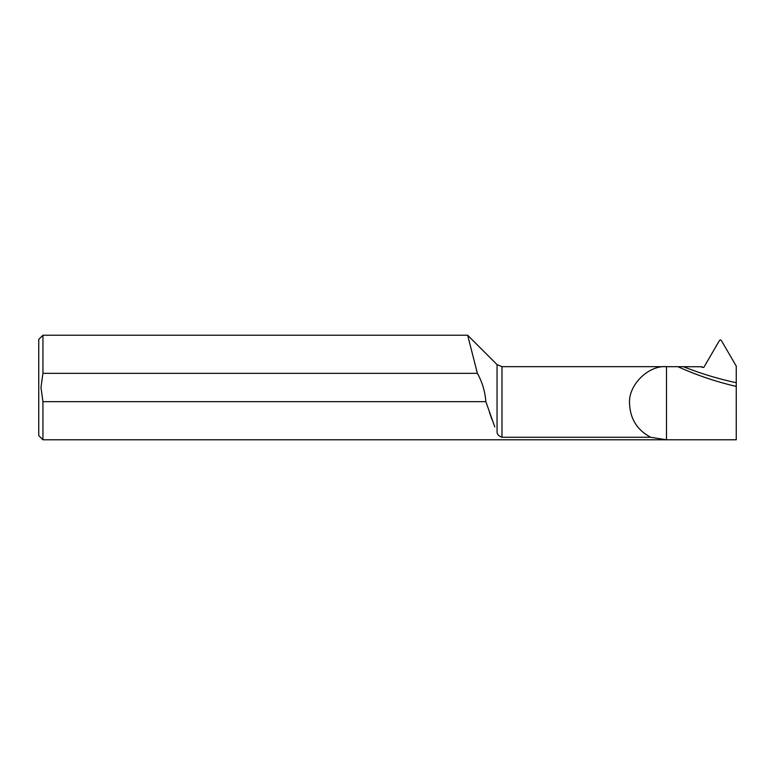 <?xml version="1.0" encoding="UTF-8"?>
<svg xmlns="http://www.w3.org/2000/svg" width="775" height="775" viewBox="0 0 775 775"><rect width="100%" height="100%" fill="white"/><g stroke="black" fill="none" stroke-linecap="round" stroke-linejoin="round"><path stroke-width="1.16" d="M501.987 437.265L650.69 437.265C637.273 430.125 630.24 418.965 629.571 403.775C627.934 385.475 648.191 365.122 666.5 366.672L501.987 366.672L501.987 437.265C499.158 436.344 497.521 434.756 497.056 432.479L497.056 364.628L467.654 335.226L477.4 373.347C482.292 382.191 485.111 391.627 485.847 401.653L494.808 426.918M42.935 439.774L38.75 435.589L38.75 339.411L42.935 335.226L42.935 373.347L40.978 387.5L42.935 401.653L42.935 439.774L666.5 439.774L650.69 437.265M666.5 366.672L702.053 366.749L702.043 367.398L703.816 367.398L719.491 340.457L720.411 339.886L721.322 340.457L736.25 366.1L736.25 439.774L666.5 439.774L666.5 366.672M677.873 366.672C696.686 375.187 716.139 381.765 736.25 386.415M485.847 401.653L42.935 401.653M42.935 373.347L477.4 373.347M492.154 419.963L489.422 412.339M736.25 382.714A331.322 330.063 0 0 1 683.569 366.749M501.987 366.672L497.056 364.628M467.654 335.226L42.935 335.226"/></g></svg>
